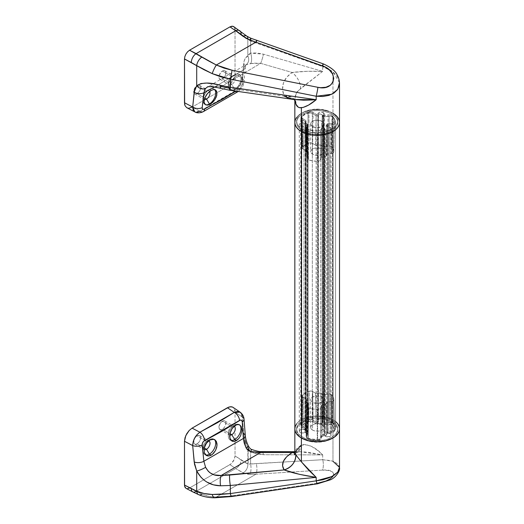 <?xml version="1.0" encoding="UTF-8"?>
<svg xmlns="http://www.w3.org/2000/svg" width="524" height="524" viewBox="0 0 524 524"><rect width="100%" height="100%" fill="white"/><g stroke="black" fill="none" stroke-linecap="round" stroke-linejoin="round"><path stroke-width="0.39" stroke-dasharray="2.62 1.97" d="M323.38 112.66A3.216 1.86 180 0 1 324.323 113.97A3.216 1.86 180 0 1 322.817 115.542L322.817 421.977A3.216 1.86 0 0 0 324.323 420.405A3.216 1.86 0 0 0 323.38 419.095L323.38 112.66L324.304 113.767L323.832 114.959L322.195 116.243L323.406 116.97L329.996 116.073L332.524 116.675A3.576 2.063 180 0 1 333.087 117.101L333.087 423.53A3.576 2.063 0 0 0 332.524 423.11L332.524 116.675A3.576 2.063 180 0 1 333.087 117.101L334.954 119.695L335.53 122.812L333.991 124.188L326.983 125.583L327.179 126.585L330.192 127.332A3.216 1.86 180 0 1 331.135 128.649A3.216 1.86 180 0 1 329.144 130.358A3.216 1.86 180 0 1 325.64 129.959A3.216 1.86 180 0 1 324.703 128.714L324.703 435.149A3.216 1.86 0 0 0 325.64 436.394L325.64 129.959L325.64 436.394A3.216 1.86 0 0 0 329.144 436.793A3.216 1.86 0 0 0 331.135 435.077A3.216 1.86 0 0 0 330.192 433.767L330.192 127.332L331.07 128.282L331.07 129.009L330.192 129.959L328.541 130.469L325.64 129.959L324.31 128.197L324.31 434.632A1.343 0.773 0 0 0 322.07 434.979L322.07 128.544A1.343 0.773 180 0 1 324.31 128.197L322.417 128.197L320.478 131.858L317.819 133.044L312.409 132.71L307.916 131.629L306.409 130.633L306.16 129.644L307.699 126.114L307.306 125.57L307.306 431.999A1.343 0.773 0 0 0 305.223 432.136L305.223 125.701A1.343 0.773 180 0 1 307.306 125.57L305.918 125.387L303.841 126.402L302.021 126.553L300.357 126.101L299.394 125.197L299.446 124.136L300.494 123.264L302.197 122.865L304.929 123.14L305.918 122.603L305.577 121.837L300.887 118.791L300.953 117.468L302.551 115.987L305.996 114.003L309.691 112.948L311.885 113.335L316.129 115.745L317.446 115.942L318.382 115.372L317.891 113.885L318.769 112.693L320.78 112.123L323.38 112.66L323.38 419.095L324.304 420.615L322.195 422.678L323.406 423.405L329.996 422.508L332.524 423.11A3.576 2.063 180 0 1 333.087 423.53L334.954 426.123L335.393 429.575L333.48 430.787L327.742 431.704L326.786 432.261L327.179 433.014L329.727 433.545L330.886 434.37L331.07 435.444L330.192 436.394L326.688 436.793L325.26 436.125L324.31 434.632L323.36 434.403L322.201 434.789L320.197 438.588L318.382 439.394L312.409 439.145L307.437 437.868L306.147 436.413L307.523 432.162L305.918 431.815L303.841 432.837L302.021 432.981L300.357 432.529L299.394 431.625L299.446 430.564L300.494 429.693L302.197 429.3L304.929 429.575L305.918 429.032L305.577 428.272L301.097 425.534L300.73 424.558L301.202 423.595L304.156 421.361L308.551 419.514L311.885 419.77L316.974 422.403L318.382 421.807L317.891 420.32L318.769 419.128L321.35 418.552L323.38 419.095A3.216 1.86 0 0 0 319.876 418.689A3.216 1.86 0 0 0 317.891 420.405A3.216 1.86 0 0 0 318.264 421.27L318.264 114.841A3.216 1.86 180 0 1 317.891 113.97A3.216 1.86 180 0 1 319.876 112.254A3.216 1.86 180 0 1 323.38 112.66M339.513 428.874A22.342 12.897 0 0 0 332.969 419.757L332.969 113.322L329.583 111.717L321.533 109.791L312.815 109.791L304.765 111.717L301.379 113.322L298.601 115.28L296.538 117.507L298.601 115.28L301.379 113.322L304.765 111.717L312.815 109.791L321.533 109.791L329.583 111.717L332.969 113.322L332.969 419.757L325.725 416.96L317.177 415.977L312.815 416.226L308.623 416.96L301.379 419.757L298.601 421.709L296.538 423.942L298.601 421.709L301.379 419.757L308.623 416.96L312.815 416.226L317.177 415.977L325.725 416.96L332.969 419.757A22.342 12.897 0 0 0 308.623 416.96A22.342 12.897 0 0 0 294.835 428.874A22.342 12.897 180 0 1 308.623 416.96A22.342 12.897 180 0 1 332.969 419.757A22.342 12.897 180 0 1 335.583 421.571M339.513 122.446A22.342 12.897 -0 0 0 332.969 113.322A22.342 12.897 -0 0 0 308.623 110.531A22.342 12.897 -0 0 0 294.835 122.446A22.342 12.897 180 0 1 308.623 110.531A22.342 12.897 180 0 1 332.969 113.322L335.746 115.28L337.816 117.507L335.746 115.28L332.969 113.322L332.969 71.821L336.932 75.98L339.133 80.585M337.816 423.942L335.746 421.709L332.969 419.757L332.969 461.258L332.969 419.757L335.746 421.709L337.816 423.942M307.654 432.752A1.343 0.773 0 0 0 307.699 432.549A1.343 0.773 0 0 0 307.306 431.999L307.306 125.57A1.343 0.773 180 0 1 307.699 126.114A1.343 0.773 180 0 1 307.654 126.317L307.654 432.752L307.654 126.317L306.265 129.31L306.265 435.745L307.654 432.752M306.265 435.745A3.576 2.063 0 0 0 306.14 436.282A3.576 2.063 0 0 0 307.916 438.064L307.916 131.629A3.576 2.063 180 0 1 306.14 129.847A3.576 2.063 180 0 1 306.265 129.31L306.265 435.745M307.916 438.064A18.405 10.631 0 0 0 317.236 439.505L317.236 133.07A18.405 10.631 180 0 1 307.916 131.629L307.916 438.064M317.236 439.505A3.576 2.063 0 0 0 320.675 437.972L320.675 131.544A3.576 2.063 180 0 1 317.236 133.07L317.236 439.505M322.07 434.979L320.675 437.972L320.675 131.544L322.07 128.544L322.07 434.979M324.703 435.149A1.343 0.773 0 0 0 324.31 434.632L324.31 128.197A1.343 0.773 180 0 1 324.703 128.714L324.703 435.149M330.192 127.332L330.192 433.767A3.216 1.86 0 0 0 328.037 433.224L328.037 126.788A3.216 1.86 180 0 1 330.192 127.332M327.742 125.269L327.742 431.704A1.343 0.773 0 0 0 326.747 432.451A1.343 0.773 0 0 0 328.037 433.224L328.037 126.788A1.343 0.773 180 0 1 326.747 126.015A1.343 0.773 180 0 1 327.742 125.269L332.93 124.463L332.93 430.898L327.742 431.704L327.742 125.269M332.93 430.898A3.576 2.063 0 0 0 335.583 428.914L335.583 122.478A3.576 2.063 180 0 1 332.93 124.463L332.93 430.898M335.583 428.914A18.405 10.631 0 0 0 335.583 428.874A18.405 10.631 0 0 0 333.087 423.53L333.087 117.101A18.405 10.631 180 0 1 335.583 122.446A18.405 10.631 180 0 1 335.583 122.478L335.583 428.914M332.524 116.675L332.524 423.11A3.576 2.063 0 0 0 329.072 422.58L329.072 116.145A3.576 2.063 180 0 1 332.524 116.675M323.878 423.379L329.072 422.58L329.072 116.145L323.878 116.944L323.878 423.379L323.878 116.944A1.343 0.773 180 0 1 322.195 116.197A1.343 0.773 180 0 1 322.817 115.542L322.817 421.977A1.343 0.773 0 0 0 322.195 422.632A1.343 0.773 0 0 0 323.878 423.379M316.129 115.745L316.129 422.18A1.343 0.773 0 0 0 317.59 422.351A1.343 0.773 0 0 0 318.415 421.637A1.343 0.773 0 0 0 318.264 421.27L318.264 114.841A1.343 0.773 180 0 1 318.415 115.201A1.343 0.773 180 0 1 317.59 115.915A1.343 0.773 180 0 1 316.129 115.745L312.33 113.551L312.33 419.986L316.129 422.18L316.129 115.745M312.33 419.986A3.576 2.063 0 0 0 308.027 419.659L308.027 113.223A3.576 2.063 180 0 1 312.33 113.551L312.33 419.986M308.027 419.659A18.405 10.631 0 0 0 301.202 423.595L301.202 117.16A18.405 10.631 180 0 1 308.027 113.223L308.027 419.659M301.202 423.595A3.576 2.063 0 0 0 300.73 424.617A3.576 2.063 0 0 0 301.778 426.078L301.778 119.649A3.576 2.063 180 0 1 300.73 118.188A3.576 2.063 180 0 1 301.202 117.16L301.202 423.595M305.577 428.272L301.778 426.078L301.778 119.649L305.577 121.837L305.577 428.272L305.577 121.837A1.343 0.773 180 0 1 305.97 122.387A1.343 0.773 180 0 1 304.005 123.068L304.005 429.503A1.343 0.773 0 0 0 305.97 428.822A1.343 0.773 0 0 0 305.577 428.272M304.005 429.503A3.216 1.86 0 0 0 299.283 431.147A3.216 1.86 0 0 0 301.608 432.929A3.216 1.86 0 0 0 305.223 432.136L305.223 125.701A3.216 1.86 180 0 1 301.608 126.5A3.216 1.86 180 0 1 299.283 124.712A3.216 1.86 180 0 1 304.005 123.068L304.005 429.503M321.788 424.754A6.524 3.766 0 0 0 314.682 423.936A6.524 3.766 0 0 0 310.653 427.42A6.524 3.766 0 0 0 312.559 430.08L312.559 402.353A6.524 3.766 180 0 1 310.653 399.694A6.524 3.766 180 0 1 314.682 396.216A6.524 3.766 180 0 1 321.788 397.028L321.788 424.754L321.788 397.028L323.57 398.961L323.57 400.428L322.601 401.784L318.448 403.388L313.548 402.825L311.151 401.135L310.653 399.694L311.754 397.598L314.682 396.216L318.448 396L321.788 397.028A6.524 3.766 180 0 1 323.701 399.694A6.524 3.766 180 0 1 319.673 403.172A6.524 3.766 180 0 1 312.559 402.353L312.559 430.08A6.524 3.766 0 0 0 319.673 430.898A6.524 3.766 0 0 0 323.701 427.42A6.524 3.766 0 0 0 321.788 424.754L318.448 423.726L314.682 423.936L311.754 425.324L310.778 426.68L310.778 428.154L312.559 430.08L314.682 430.898L318.448 431.114L320.799 430.551L323.203 428.861L323.701 427.42L323.203 425.979L321.788 424.754M322.568 424.643A1.343 0.773 0 0 0 323.865 424.84L324.035 394.565A1.998 1.153 180 0 1 322.109 394.264L322.568 424.643L323.518 424.866L327.991 424.204L328.162 393.924A2.921 1.683 180 0 1 330.985 394.362L331.45 424.735A3.576 2.063 0 0 0 327.991 424.204L331.45 424.735A3.576 2.063 180 0 1 331.967 425.121L334.391 429.149L334.057 431.534L332.399 432.411L327.277 433.289L326.02 435.444L322.286 436.171L320.498 439.413L317.603 440.343L310.346 439.538L306.94 438.182L306.448 436.911L307.693 433.911L305.092 432.208L305.872 429.975L302.191 427.741L301.555 426.831L301.955 425.547L304.916 423.261L309.959 421.329L312.677 421.689L316.555 423.811L320.413 423.359L322.568 424.643L322.109 394.264A1.998 1.153 180 0 1 321.631 393.825L322.253 424.348A1.343 0.773 0 0 0 322.568 424.643M331.705 421.944A20.554 11.869 0 0 0 309.311 419.377A20.554 11.869 0 0 0 296.623 430.335A20.554 11.869 0 0 0 302.643 438.726L302.643 437.265A20.554 11.869 180 0 1 296.623 428.874A20.554 11.869 180 0 1 309.311 417.916A20.554 11.869 180 0 1 331.705 420.484L331.705 421.944L325.037 419.377L317.177 418.473L313.162 418.696L305.754 420.471L302.643 421.944L298.189 425.796L297.016 428.023L296.623 430.335L297.016 432.654L298.189 434.874L300.088 436.931L302.643 438.726L309.311 441.3L317.177 442.204L325.037 441.3L328.594 440.199L334.266 436.931L336.166 434.874L337.332 432.654L337.725 430.335L337.332 428.023L336.166 425.796L331.705 421.944L331.705 420.484L336.166 424.335L337.332 426.562L337.725 428.874L337.332 431.193L336.166 433.42L334.266 435.47L328.594 438.745L325.037 439.839L317.177 440.743L313.162 440.514L305.754 438.745L300.088 435.47L298.189 433.42L297.016 431.193L296.623 428.874L297.016 426.562L298.189 424.335L300.088 422.285L302.643 420.484L309.311 417.916L317.177 417.012L321.186 417.242L328.594 419.01L331.705 420.484A20.554 11.869 180 0 1 337.725 428.874A20.554 11.869 180 0 1 325.037 439.839A20.554 11.869 180 0 1 302.643 437.265L302.643 438.726A20.554 11.869 0 0 0 325.037 441.3A20.554 11.869 0 0 0 337.725 430.335A20.554 11.869 0 0 0 331.705 421.944M222.399 421.217A4.913 2.836 120 0 0 219.189 425.547A4.913 2.836 120 0 0 219.942 429.484A4.913 2.836 120 0 0 222.399 429.241L229.938 433.597L222.399 429.241L220.466 429.68L219.189 428.619L218.986 426.412L220.466 423.006L223.073 420.903L224.855 420.975L225.805 422.482L225.608 424.912L224.331 427.453L222.399 429.241A4.913 2.836 120 0 0 225.608 424.912A4.913 2.836 120 0 0 224.855 420.975A4.913 2.836 120 0 0 222.399 421.217L231.811 426.654L222.399 421.217M229.709 435.071A4.913 2.836 -60 0 1 229.355 434.92A4.913 2.836 -60 0 1 228.602 430.983A4.913 2.836 -60 0 1 231.811 426.654L231.811 426.654A4.913 2.836 120 0 0 228.34 432.673A4.913 2.836 120 0 0 229.709 435.071M234.654 425.01L231.811 426.654L234.654 425.01A8.934 5.161 120 0 0 228.818 432.883A8.934 5.161 120 0 0 230.187 440.042A8.934 5.161 120 0 0 231.071 440.383A8.934 5.161 -60 0 1 228.34 435.955A8.934 5.161 -60 0 1 234.654 425.01L235.283 425.377L234.654 425.01A8.934 5.161 -60 0 1 239.409 424.754A8.934 5.161 120 0 0 239.121 424.571A8.934 5.161 120 0 0 234.654 425.01L231.811 426.654A4.913 2.836 -60 0 1 234.058 426.307A4.913 2.836 120 0 0 231.811 426.654M197.122 435.811A4.913 2.836 120 0 0 193.913 440.14A4.913 2.836 120 0 0 194.666 444.077A4.913 2.836 120 0 0 197.122 443.835L204.268 447.961L197.122 443.835L195.19 444.273L193.913 443.212L193.913 440.14L195.19 437.599L197.122 435.811L199.054 435.372L200.011 435.922L200.528 437.068L200.332 439.505L199.054 442.046L197.122 443.835A4.913 2.836 120 0 0 200.332 439.505A4.913 2.836 120 0 0 199.578 435.562A4.913 2.836 120 0 0 197.122 435.811L206.535 441.247L197.122 435.811M204.026 449.481A4.913 2.836 -60 0 1 203.338 445.524A4.913 2.836 -60 0 1 206.535 441.247L206.535 441.247A4.913 2.836 120 0 0 203.063 447.26A4.913 2.836 120 0 0 204.026 449.481M209.384 439.603L206.535 441.247L209.384 439.603A8.934 5.161 120 0 0 203.541 447.476A8.934 5.161 120 0 0 204.91 454.636A8.934 5.161 120 0 0 205.657 454.943A8.934 5.161 -60 0 1 203.063 450.548A8.934 5.161 -60 0 1 209.384 439.603L210.013 439.964L209.384 439.603A8.934 5.161 -60 0 1 214.27 439.453A8.934 5.161 120 0 0 213.851 439.158A8.934 5.161 120 0 0 209.384 439.603L206.535 441.247A4.913 2.836 -60 0 1 208.663 440.854A4.913 2.836 120 0 0 206.535 441.247M187.612 488.643L185.968 488.329L187.612 488.643L189.544 487.968L196.1 491.394L235.682 468.541A7.146 4.454 124.3 0 0 241.138 460.039L235.034 455.873L235.034 441.26L235.034 455.873L234.647 458.33L233.547 460.858L231.903 463.072L229.964 464.637L234.667 467.847L229.964 464.637L189.544 487.968L230.953 463.956L234.182 459.607L235.034 455.873L248.127 464.146L248.127 448.151L248.127 464.146L250.596 464.022L250.596 458.52L250.596 464.022L322.692 459.705L322.692 454.924L321.402 453.692L317.439 450.286L311.95 446.664L306.245 444.614L303.383 444.575L300.704 445.524L297.37 448L295.379 450.502L294.855 452.854M339.513 467.88L338.268 464.578L335.157 462.188L330.723 460.596L322.692 459.705L322.692 454.924L263.454 454.714L256.95 454.02L250.596 452.042L250.596 458.513L250.596 452.042L249.09 450.26M235.034 412.1L234.457 409.08L232.807 407.194L234.457 409.08L235.034 412.1L235.034 441.254L235.034 412.1L242.357 417.097L235.034 412.1M261.738 451.57A7.146 2.116 -89.8 0 1 263.454 454.714L250.596 452.042L251.612 449.454L250.596 452.042L247.826 447.195A7.146 0.354 152.2 0 0 248.69 446.527A7.146 0.354 -27.8 0 1 247.826 447.195L247.826 464.074L247.826 447.195L246.241 443.808M244.99 440.35L243.653 433.584L242.357 417.097L240.149 412.191M239.448 465.089A7.146 4.454 -55.7 0 1 235.682 468.541L244.479 473.519L247.97 474.253L255.895 474.227L216.327 497.066L208.821 496.294L201.943 494.184L196.1 491.394L235.682 468.541L243.005 472.897A7.146 4.939 117.6 0 0 247.826 464.074L322.692 459.705L332.969 461.258M228.006 496.411L317.904 483.141C335.511 480.934 339.683 468.639 322.326 470.12L255.895 474.227L216.327 497.066L232.034 495.881L317.904 483.141A7.146 1.107 81.6 0 1 317.544 483.796M332.943 476.427L333.755 474.037L332.543 472.019L329.472 470.631L322.326 470.12A7.146 2.391 86.5 0 0 322.692 459.705A7.146 2.391 -93.5 0 1 322.326 470.12L255.895 474.227A7.146 2.391 86.5 0 0 256.262 463.806A7.146 2.391 -93.5 0 1 255.895 474.227L249.922 474.351A7.146 2.188 89.3 0 0 250.596 464.022A7.146 2.188 -90.7 0 1 249.922 474.351L243.005 472.897A7.146 4.939 -62.4 0 0 247.826 464.074L241.138 460.039A7.146 4.454 -55.7 0 1 239.455 465.076M239.894 412.028L241.669 414.006M189.544 487.968L201.943 494.184C206.312 496.038 211.107 496.994 216.327 497.066A7.146 3.216 90.2 0 1 214.866 497.8M192.786 491.892A7.146 3.917 117.6 0 0 196.1 491.394M198.688 494.689A7.146 4.264 113 0 0 201.943 494.184M231.68 496.536A7.146 1.107 81.6 0 0 232.034 495.881M244.027 419.207A7.146 3.635 -4.5 0 0 242.357 417.097L243.653 433.584A7.146 3.642 -4.5 0 1 245.33 435.699M247.826 447.195C245.435 442.603 244.046 438.064 243.653 433.584M299.748 451.701L294.835 452.009L299.748 451.701L307.483 452.166L322.692 454.924L263.454 454.714A7.146 2.116 90.2 0 0 261.712 451.57M294.822 452.933A14.299 8.679 -121.8 0 0 297.717 452.088A14.299 8.679 -121.8 0 0 300.704 445.524L297.704 452.101L294.822 452.933M294.835 451.681L300.069 451.701L322.692 454.924C314.858 446.586 307.529 443.455 300.704 445.524M323.622 435.87A1.343 0.773 0 0 0 322.07 436.426L321.441 405.687A1.998 1.153 180 0 1 323.74 404.856L323.622 435.87A2.679 1.546 0 0 0 326.806 434.331A2.679 1.546 0 0 0 326.76 434.055L326.111 403.487A2.024 1.172 180 0 1 326.151 403.69A2.024 1.172 180 0 1 323.74 404.856L323.622 435.87M327.729 433.165A1.343 0.773 0 0 0 326.734 433.918A1.343 0.773 0 0 0 326.76 434.055L326.111 403.487A1.998 1.153 180 0 1 326.079 403.284A1.998 1.153 180 0 1 327.559 402.157L327.729 433.165L331.856 432.523L331.685 401.515L327.559 402.157L327.729 433.165M331.685 401.515L331.856 432.523A3.576 2.063 0 0 0 334.502 430.584L333.847 399.93A2.921 1.683 180 0 1 331.685 401.515L333.225 400.932L333.847 399.93L334.502 430.584A17.338 10.008 0 0 0 334.509 430.211A17.338 10.008 0 0 0 331.967 425.121L331.41 394.677A16.683 9.629 180 0 1 333.853 399.576A16.683 9.629 180 0 1 333.847 399.93L333.284 397.199L331.41 394.677L331.967 425.121A3.576 2.063 0 0 0 331.45 424.735L330.985 394.362A2.921 1.683 180 0 1 331.41 394.677A2.921 1.683 0 0 0 330.985 394.362L328.162 393.924L327.991 424.204L323.865 424.84L324.035 394.565L328.162 393.924L323.518 394.605L321.631 393.825L322.253 424.348A2.679 1.546 0 0 0 317.963 423.687L318.396 393.328A2.024 1.172 180 0 1 321.631 393.825L320.243 393.085L318.396 393.328A1.998 1.153 180 0 1 315.677 393.269L316.142 423.647A1.343 0.773 0 0 0 317.963 423.687L318.396 393.328L315.677 393.269L316.142 423.647L313.116 421.899L312.651 391.526L315.677 393.269L312.651 391.526L313.116 421.899A3.576 2.063 0 0 0 308.878 421.551L309.193 391.238A2.921 1.683 180 0 1 312.651 391.526L311.007 391.048L309.193 391.238L308.878 421.551A17.338 10.008 0 0 0 301.955 425.547L302.531 395.083A16.683 9.629 180 0 1 309.193 391.238L305.381 392.882L302.531 395.083L301.955 425.547A3.576 2.063 0 0 0 301.516 426.51A3.576 2.063 0 0 0 302.564 427.99L303.029 397.081A2.921 1.683 180 0 1 302.171 395.869A2.921 1.683 180 0 1 302.531 395.083L302.204 396.131L303.029 397.081L302.564 427.99L305.59 429.739L306.049 398.829L303.029 397.081L306.049 398.829A1.998 1.153 180 0 1 306.638 399.655A1.998 1.153 180 0 1 306.147 400.395L305.656 430.794A1.343 0.773 0 0 0 305.983 430.296A1.343 0.773 0 0 0 305.59 429.739L306.049 398.829L306.632 399.602L306.147 400.395L305.656 430.794A2.679 1.546 0 0 0 305.001 431.789A2.679 1.546 0 0 0 306.802 433.269L307.018 402.268A2.024 1.172 180 0 1 305.656 401.148A2.024 1.172 180 0 1 306.147 400.395L305.721 401.463L307.018 402.268A1.998 1.153 180 0 1 308.361 403.369A1.998 1.153 180 0 1 308.289 403.65L307.66 434.2A1.343 0.773 0 0 0 307.706 434.01A1.343 0.773 0 0 0 306.802 433.269L307.018 402.268L308.354 403.441L307.66 434.2L306.553 436.584L307.182 406.034L308.289 403.65L307.182 406.034L306.553 436.584A3.576 2.063 0 0 0 306.429 437.095A3.576 2.063 0 0 0 308.138 438.876L308.485 407.914A2.921 1.683 180 0 1 307.084 406.454A2.921 1.683 180 0 1 307.182 406.034L307.293 407.102L308.485 407.914L308.138 438.876A17.338 10.008 0 0 0 317.603 440.343L317.583 409.323A16.683 9.629 180 0 1 308.485 407.914L312.861 408.995L317.583 409.323L317.603 440.343A3.576 2.063 0 0 0 320.963 438.811L320.334 408.072A2.921 1.683 180 0 1 317.583 409.323L319.319 408.962L320.334 408.072L320.963 438.811L322.07 436.426L321.441 405.687L320.334 408.072L322.011 405.137L325.555 404.535L326.891 402.34L331.685 401.515M312.559 126.566A6.524 3.766 180 0 1 310.653 123.9A6.524 3.766 180 0 1 314.682 120.422A6.524 3.766 180 0 1 321.788 121.24L321.788 148.967A6.524 3.766 -0 0 0 314.682 148.148A6.524 3.766 -0 0 0 310.653 151.626A6.524 3.766 -0 0 0 312.559 154.292L312.559 126.566L312.559 154.292L315.9 155.32L319.673 155.111L322.601 153.722L323.701 151.626L323.203 150.185L320.799 148.495L318.448 147.932L314.682 148.148L312.559 148.967L310.778 150.892L310.778 152.36L312.559 154.292A6.524 3.766 -0 0 0 319.673 155.111A6.524 3.766 -0 0 0 323.701 151.626A6.524 3.766 -0 0 0 321.788 148.967L321.788 121.24A6.524 3.766 180 0 1 323.701 123.9A6.524 3.766 180 0 1 319.673 127.384A6.524 3.766 180 0 1 312.559 126.566L310.778 124.64L310.778 123.166L311.754 121.81L313.548 120.769L315.9 120.212L319.673 120.422L322.601 121.81L323.57 123.166L323.203 125.347L320.799 127.037L315.9 127.594L312.559 126.566M307.313 124.103A1.343 0.773 180 0 1 307.706 124.64A1.343 0.773 180 0 1 307.66 124.85L308.289 155.589A1.998 1.153 -0 0 0 308.361 155.274A1.998 1.153 -0 0 0 307.771 154.475L307.313 124.103L307.706 124.647L306.553 127.234L307.182 157.973A2.921 1.683 -0 0 0 307.084 158.431A2.921 1.683 -0 0 0 307.942 159.597L307.477 129.225A3.576 2.063 180 0 1 306.429 127.79A3.576 2.063 180 0 1 306.553 127.234L306.553 128.301L307.477 129.225A3.576 2.063 -0 0 0 308.138 129.526L315.121 130.921L319.247 130.731L320.773 129.775L322.286 126.815L326.02 126.094L327.277 123.939L332.897 122.904L334.057 122.177L334.502 121.227L334.391 119.8L333.107 117.042L330.762 115.077L328.561 114.789L323.367 115.509L320.413 114.009L316.555 114.455L311.656 112.038L309.402 112.064L306.789 112.968L301.955 116.197L301.516 117.147L301.896 118.11L305.872 120.625L305.092 122.852L307.313 124.103L307.771 154.475A1.998 1.153 -0 0 0 307.018 154.2L306.802 123.913A1.343 0.773 180 0 1 307.313 124.103M302.643 129.376A20.554 11.869 180 0 1 296.623 120.985A20.554 11.869 180 0 1 309.311 110.02A20.554 11.869 180 0 1 331.705 112.595L331.705 114.055A20.554 11.869 -0 0 0 309.311 111.481A20.554 11.869 -0 0 0 296.623 122.446A20.554 11.869 -0 0 0 302.643 130.836L302.643 129.376L298.189 125.524L297.016 123.297L296.623 120.985L297.016 118.673L298.189 116.446L300.088 114.389L305.754 111.121L309.311 110.02L317.177 109.116L325.037 110.02L328.594 111.121L334.266 114.389L336.166 116.446L337.332 118.673L337.725 120.985L337.332 123.297L336.166 125.524L331.705 129.376L328.594 130.849L321.186 132.624L317.177 132.847L309.311 131.95L302.643 129.376L302.643 130.836L298.189 126.985L297.016 124.758L296.623 122.446L297.016 120.127L298.189 117.9L300.088 115.85L305.754 112.575L313.162 110.806L317.177 110.577L321.186 110.806L328.594 112.575L334.266 115.85L336.166 117.9L337.332 120.127L337.725 122.446L337.332 124.758L336.166 126.985L331.705 130.836L325.037 133.404L317.177 134.308L313.162 134.078L305.754 132.31L302.643 130.836A20.554 11.869 -0 0 0 325.037 133.404A20.554 11.869 -0 0 0 337.725 122.446A20.554 11.869 -0 0 0 331.705 114.055L331.705 112.595A20.554 11.869 180 0 1 337.725 120.985A20.554 11.869 180 0 1 325.037 131.95A20.554 11.869 180 0 1 302.643 129.376M234.654 74.801A8.934 5.161 120 0 0 228.818 82.674A8.934 5.161 120 0 0 230.187 89.833A8.934 5.161 120 0 0 234.654 89.394L235.283 89.755L232.892 90.685L235.283 89.755L234.654 89.394A8.934 5.161 -60 0 1 228.34 85.746A8.934 5.161 -60 0 1 234.654 74.801L231.811 76.445A4.913 2.836 120 0 0 228.34 82.465A4.913 2.836 120 0 0 231.811 84.469L234.654 89.394L231.811 84.469A4.913 2.836 -60 0 1 229.355 84.711A4.913 2.836 -60 0 1 228.602 80.775A4.913 2.836 -60 0 1 231.811 76.445L222.399 71.009A4.913 2.836 120 0 0 219.189 75.338A4.913 2.836 120 0 0 219.942 79.275A4.913 2.836 120 0 0 222.399 79.032L231.811 84.469L222.399 79.032L224.331 77.244L225.608 74.703L225.805 72.266L224.855 70.766L223.728 70.544L221.718 71.474L219.189 75.338L218.986 77.768L219.51 78.914L221.069 79.497L222.399 79.032A4.913 2.836 120 0 0 225.608 74.703A4.913 2.836 120 0 0 224.855 70.766A4.913 2.836 120 0 0 222.399 71.009L231.811 76.445A4.913 2.836 -60 0 1 234.267 76.196A4.913 2.836 -60 0 1 235.021 80.139A4.913 2.836 -60 0 1 231.811 84.469A4.913 2.836 120 0 0 235.289 78.449A4.913 2.836 120 0 0 231.811 76.445L234.654 74.801A8.934 5.161 -60 0 1 240.975 78.449A8.934 5.161 -60 0 1 234.654 89.394A8.934 5.161 120 0 0 240.49 81.521A8.934 5.161 120 0 0 239.121 74.356A8.934 5.161 120 0 0 234.654 74.801L236.422 75.823L234.654 74.801L231.811 76.445M233.999 77.781L236.422 75.823L238.741 74.925L239.75 74.919L241.263 75.79L241.937 77.716L241.237 81.921L239.737 85.006L237.654 87.757L235.283 89.755L237.654 87.757L239.737 85.006L241.237 81.921L241.937 77.716L241.263 75.79L240.601 75.214L238.741 74.925L235.197 76.687L231.863 80.506L233.999 77.781M230.344 83.578L231.863 80.506L230.344 83.578L229.676 86.532L230.344 83.578M229.695 87.816L229.676 86.532L229.695 87.816M231.117 90.377L229.951 88.916L231.261 90.449L230.187 89.833M209.384 89.394A8.934 5.161 120 0 0 207.452 90.855A8.934 5.161 120 0 0 204.91 104.427A8.934 5.161 120 0 0 205.231 104.59A8.934 5.161 -60 0 1 203.063 100.339A8.934 5.161 -60 0 1 207.452 90.855A8.934 5.161 -60 0 1 209.384 89.394L206.535 91.032A4.913 2.836 120 0 0 205.369 91.949A4.913 2.836 120 0 0 203.063 97.051A4.913 2.836 120 0 0 204.294 99.409A4.913 2.836 -60 0 1 204.078 99.305A4.913 2.836 -60 0 1 205.362 91.949A4.913 2.836 -60 0 1 206.535 91.032L197.122 85.602A4.913 2.836 120 0 0 193.913 89.932A4.913 2.836 120 0 0 194.666 93.868A4.913 2.836 120 0 0 197.122 93.626L204.746 98.027L197.122 93.626L199.054 91.831L200.332 89.296L200.528 86.86L199.578 85.353L198.452 85.137L196.448 86.067L193.913 89.932L193.716 92.362L194.234 93.508L195.19 94.065L197.122 93.626A4.913 2.836 120 0 0 200.332 89.296A4.913 2.836 120 0 0 199.578 85.353A4.913 2.836 120 0 0 197.122 85.602L206.535 91.032A4.913 2.836 -60 0 1 208.997 90.79A4.913 2.836 -60 0 1 209.633 91.431A4.913 2.836 120 0 0 206.535 91.032L209.384 89.394A8.934 5.161 -60 0 1 211.768 88.556A8.934 5.161 120 0 0 209.384 89.394L209.777 89.624L209.384 89.394L206.535 91.032M211.146 90.416L209.783 89.624L211.146 90.416M339.428 82.091L339.513 83.427M197.057 112.247L194.686 111.822L199.906 111.206L234.274 91.379C239.049 88.307 241.741 84.03 242.357 78.561L241.669 82.176L239.887 85.877L237.293 89.106L234.274 91.379L227.423 86.709L230.337 84.364L232.807 81.037L234.457 77.244L235.034 73.563L242.357 78.561L243.653 63.843C244.046 59.887 245.435 57.247 247.826 55.924L250.596 53.075L263.454 54.182L322.692 71.402L307.483 71.297L292.13 72.476L260.71 63.339L221.207 86.532L229.65 88.294L284.146 96.187L282.534 89.512L283.392 83.054L286.667 77.238L292.13 72.476C297.396 76.858 300.259 82.157 300.704 88.366L296.381 92.859L294.835 98.885L294.92 100.333L295.379 95.172L297.37 91.379L322.692 71.402L322.692 66.62L250.596 41.095L247.826 39.045L247.826 55.924L248.841 54.365L250.596 53.075L250.596 41.095L322.692 66.62L322.692 71.402L263.454 54.182L256.95 52.963L250.596 53.075L250.596 41.095L235.034 29.783L247.826 39.045L247.826 55.924L244.99 58.898L244.119 61.157L242.357 78.561L235.034 73.563L235.034 29.783L234.647 27.772L233.547 26.514L234.647 27.772L235.034 29.783L235.034 73.563L234.457 77.244L232.807 81.037L230.337 84.364L227.423 86.709L192.079 107.119L227.423 86.709L234.274 91.379L217.598 101.584L199.906 111.206L192.079 107.119L199.906 111.206A7.146 3.871 -117.1 0 0 203.161 111.73M189.171 108.127L186.708 107.649L189.171 108.127L192.079 107.119M239.592 88.844L240.961 87.534L242.14 85.117L243.365 69.934L214.65 86.997L243.365 69.934L242.232 84.547L239.592 88.844L235.964 91.13L239.592 88.844A7.146 4.362 57 0 1 238.151 91.543A7.146 4.362 -123 0 0 239.592 88.844M339.486 82.7L332.969 71.821L322.692 66.62L328.227 68.788L332.969 71.821L332.969 113.322M206.757 87.397L212.01 85.969L221.207 86.532L260.71 63.339L253.131 63.142L245.992 64.747L207.216 87.122M229.61 90.213A7.146 0.341 -81.8 0 1 229.65 88.294L284.146 96.187C280.543 86.591 283.202 78.692 292.13 72.476C300.815 71.336 311.001 70.976 322.692 71.402L300.704 88.366A14.299 8.535 -122.6 0 0 292.13 72.476L260.71 63.339A7.146 0.727 106.2 0 0 263.454 54.182A7.146 0.727 -73.8 0 1 260.71 63.339L250.662 63.522A7.146 2.646 82.7 0 0 250.596 53.075A7.146 2.646 -97.3 0 1 250.662 63.522L245.992 64.747A7.146 6.072 62 0 0 247.826 55.924A7.146 6.072 -118 0 1 245.992 64.747L244.21 66.659L243.365 69.934A7.146 4.572 5 0 0 245.324 67.131A7.146 4.572 -175 0 1 243.365 69.934C243.614 67.308 244.492 65.579 245.992 64.747L245.324 67.131A7.146 4.572 5 0 0 243.653 63.843A7.146 4.572 -175 0 1 245.324 67.131L244.02 81.855A7.146 4.572 -175 0 1 242.232 84.547A7.146 4.572 5 0 0 244.027 81.849A7.146 4.572 5 0 0 242.357 78.561A7.146 4.572 -175 0 1 244.027 81.849C243.581 85.825 241.63 89.054 238.165 91.536A7.146 4.362 57 0 1 234.274 91.379A7.146 4.362 -123 0 0 238.151 91.543M322.692 66.62A7.146 0.406 109.6 0 0 323.321 63.882A7.146 0.406 -70.4 0 1 322.692 66.62M256.262 42.975A7.146 0.406 109.6 0 0 256.891 40.237A7.146 0.406 -70.4 0 1 256.262 42.975M250.596 41.095A7.146 0.642 107.1 0 0 250.937 38.265A7.146 0.642 -72.9 0 1 250.596 41.095M247.826 39.045A7.146 3.904 130.1 0 0 246.961 36.228M241.138 33.949A7.146 4.454 124.3 0 0 239.704 30.706M294.835 100.241L294.835 98.813L295.333 100.896L291.036 96.96L284.146 96.187L287.532 98.008L293.754 99.501M220.296 88.268A7.146 0.616 105.4 0 0 221.207 86.532A7.146 0.616 -74.6 0 1 220.296 88.268M203.862 92.722L205.598 88.392L207.34 87.056L221.207 86.532M284.146 96.187A14.299 9.556 -23.1 0 1 295.281 100.778M211.781 88.556A8.934 5.161 -60 0 1 214.63 89.597A8.934 5.161 120 0 0 213.851 88.949A8.934 5.161 120 0 0 211.781 88.556M326.76 124.705A1.343 0.773 180 0 1 326.734 124.548A1.343 0.773 180 0 1 327.729 123.815L327.559 154.089A1.998 1.153 -0 0 0 326.079 155.189A1.998 1.153 -0 0 0 326.111 155.418L326.76 124.705A2.679 1.546 180 0 1 326.806 125.013A2.679 1.546 180 0 1 323.622 126.52L323.74 156.787A2.024 1.172 -0 0 0 326.151 155.654A2.024 1.172 -0 0 0 326.111 155.418L326.76 124.705M322.07 127.077A1.343 0.773 180 0 1 323.622 126.52L323.74 156.787A1.998 1.153 -0 0 0 321.441 157.619L322.07 127.077L320.963 129.461L320.334 160.003L321.441 157.619L322.07 127.077M320.334 160.003L320.963 129.461A3.576 2.063 180 0 1 317.603 130.987L317.583 161.254A2.921 1.683 -0 0 0 320.334 160.003L319.319 160.894L317.583 161.254L317.603 130.987A17.338 10.008 180 0 1 308.138 129.526L308.485 159.846A16.683 9.629 -0 0 0 317.583 161.254L312.861 160.927L308.485 159.846L308.138 129.526A3.576 2.063 180 0 1 307.477 129.225L307.942 159.597A2.921 1.683 -0 0 0 308.485 159.846A2.921 1.683 180 0 1 307.942 159.597L307.084 158.412L306.553 127.234L307.66 124.85L308.289 155.589L307.182 157.973L308.361 155.287L307.018 154.2L306.802 123.913A2.679 1.546 180 0 1 305.001 122.472A2.679 1.546 180 0 1 305.656 121.444L306.147 152.333A2.024 1.172 -0 0 0 305.656 153.113A2.024 1.172 -0 0 0 307.018 154.2L305.721 153.401L306.147 152.333A1.998 1.153 -0 0 0 306.638 151.56A1.998 1.153 -0 0 0 306.049 150.761L305.59 120.389A1.343 0.773 180 0 1 305.983 120.926A1.343 0.773 180 0 1 305.656 121.444L306.147 152.333L306.632 151.534L306.049 150.761L305.59 120.389L302.564 118.64L303.029 149.019L306.049 150.761L303.029 149.019L302.564 118.64A3.576 2.063 180 0 1 301.516 117.206A3.576 2.063 180 0 1 301.955 116.197L302.531 147.021A2.921 1.683 -0 0 0 302.171 147.847A2.921 1.683 -0 0 0 303.029 149.019L302.204 148.069L302.531 147.021L301.955 116.197A17.338 10.008 180 0 1 308.878 112.195L309.193 143.17A16.683 9.629 -0 0 0 302.531 147.021L305.381 144.821L309.193 143.17L308.878 112.195A3.576 2.063 180 0 1 313.116 112.549L312.651 143.458A2.921 1.683 -0 0 0 309.193 143.17L311.007 142.987L312.651 143.458L313.116 112.549L316.142 114.297L315.677 145.207L312.651 143.458L315.677 145.207A1.998 1.153 -0 0 0 318.396 145.259L317.963 114.33A1.343 0.773 180 0 1 316.142 114.297L315.677 145.207L317.013 145.541L318.396 145.259L317.963 114.33A2.679 1.546 180 0 1 322.253 114.998L321.631 145.764A2.024 1.172 -0 0 0 318.396 145.259L320.243 145.017L321.631 145.764A1.998 1.153 -0 0 0 324.035 146.497L323.865 115.49A1.343 0.773 180 0 1 322.253 114.998L321.631 145.764L323.668 146.537L324.035 146.497L323.865 115.49L327.991 114.854L328.162 145.862L324.035 146.497L328.162 145.862L327.991 114.854A3.576 2.063 180 0 1 331.967 115.771L331.41 146.609A2.921 1.683 -0 0 0 328.162 145.862L330.002 145.921L331.41 146.609L331.967 115.771A17.338 10.008 180 0 1 334.509 121.11A17.338 10.008 180 0 1 334.502 121.227L333.847 151.862A16.683 9.629 -0 0 0 333.853 151.744A16.683 9.629 -0 0 0 331.41 146.609L333.284 149.137L333.847 151.862L334.502 121.227A3.576 2.063 180 0 1 331.856 123.173L331.685 153.453A2.921 1.683 -0 0 0 333.847 151.862L333.225 152.864L331.685 153.453L331.856 123.173L327.729 123.815L327.559 154.089L331.685 153.453L326.891 154.279L325.555 156.466L322.011 157.076L320.334 160.003M324.323 113.97L324.323 420.405M331.135 128.649L331.135 435.077M307.699 432.549L307.699 126.114M306.14 436.282L306.14 129.847M326.747 126.015L326.747 432.451M335.583 428.874L335.583 122.446M322.195 116.197L322.195 422.632M317.891 113.97L317.891 420.405M318.415 115.201L318.415 421.637M300.73 424.617L300.73 118.188M305.97 122.387L305.97 428.822M299.283 431.147L299.283 124.712M310.653 427.42L310.653 399.694M296.623 430.335L296.623 428.874M219.942 429.484L229.355 434.92M228.34 432.673L228.34 435.955M230.187 440.042L231.87 441.018M194.666 444.077L204.078 449.513M203.063 447.26L203.063 450.548M204.91 454.636L206.391 455.494M300.062 451.701L297.704 452.101L294.318 454.852M213.851 439.158L214.781 439.702M199.578 435.562L208.997 440.998M239.121 424.571L239.723 424.912M224.855 420.975L234.267 426.412M337.725 430.335L337.725 428.874M326.151 403.69L326.806 434.331M326.734 433.918L326.079 403.284M333.853 399.576L334.509 430.211M302.171 395.869L301.516 426.51M305.983 430.296L306.638 399.655M305.656 401.148L305.001 431.789M307.706 434.01L308.361 403.369M307.084 406.454L306.429 437.095M323.701 427.42L323.701 399.694M310.653 123.9L310.653 151.626M307.706 124.64L308.361 155.274M306.429 127.79L307.084 158.431M296.623 120.985L296.623 122.446M228.34 82.465L228.34 85.746M219.942 79.275L229.355 84.711M204.91 104.427L205.513 104.774M203.063 97.051L203.063 100.339M194.666 93.868L204.078 99.305M199.578 85.353L208.997 90.79M213.851 88.949L215.534 89.925M224.855 70.766L234.267 76.196M239.121 74.356L240.601 75.214M337.725 120.985L337.725 122.446M326.734 124.548L326.079 155.189M326.151 155.654L326.806 125.013M305.656 153.113L305.001 122.472M305.983 120.926L306.638 151.56M302.171 147.847L301.516 117.206M333.853 151.744L334.509 121.11M323.701 123.9L323.701 151.626"/><path stroke-width="0.79" d="M294.318 454.852L294.835 452.507L294.835 428.874A22.342 12.897 0 0 0 301.379 437.999A22.342 12.897 180 0 1 294.835 428.874L295.267 426.359L296.538 423.942L295.267 426.359L294.835 428.874L295.267 431.396L296.538 433.813L298.601 436.04L301.379 437.999A22.342 12.897 0 0 0 325.725 440.795A22.342 12.897 0 0 0 339.513 428.874L339.087 426.359L337.816 423.942L339.087 426.359L339.513 428.874A22.342 12.897 180 0 1 325.725 440.795A22.342 12.897 180 0 1 301.379 437.999L308.623 440.795L312.815 441.529L317.177 441.778L325.725 440.795L332.969 437.999L335.746 436.04L337.816 433.813L339.087 431.396L339.513 428.874L339.513 122.446A22.342 12.897 180 0 1 325.725 134.36A22.342 12.897 180 0 1 301.379 131.563L301.379 437.999L301.379 131.563L308.623 134.36L312.815 135.094L317.177 135.343L325.725 134.36L332.969 131.563L335.746 129.611L337.816 127.378L339.087 124.961L339.513 122.446L339.087 119.93L337.816 117.507L339.087 119.93L339.513 122.446A22.342 12.897 180 0 0 332.969 113.322M296.538 117.507L295.267 119.93L294.835 122.446L295.267 124.961L296.538 127.378L298.601 129.611L301.379 131.563A22.342 12.897 180 0 1 294.835 122.446A22.342 12.897 -0 0 0 301.379 131.563A22.342 12.897 -0 0 0 325.725 134.36A22.342 12.897 -0 0 0 339.513 122.446L339.087 124.961L337.816 127.378L335.746 129.611L329.583 133.168L321.533 135.094L312.815 135.094L308.623 134.36L301.379 131.563L301.379 107.741L301.379 131.563L298.601 129.611L296.538 127.378L295.267 124.961L294.835 122.446L295.267 119.93L296.538 117.507M231.811 434.678A4.913 2.836 -60 0 1 229.709 435.071A4.913 2.836 120 0 0 231.811 434.678L234.654 439.603A8.934 5.161 -60 0 1 231.071 440.383A8.934 5.161 120 0 0 234.654 439.603L236.422 440.625L233.999 441.463L231.863 441.012L230.35 439.348L229.676 436.721L229.951 433.538L231.117 430.269L232.997 427.401L236.475 424.781L238.741 424.545L239.73 424.918L241.23 426.575L241.944 430.78L240.608 435.732L238.748 438.601L235.197 441.201L232.879 441.404L231.863 441.012L229.898 438.13L229.951 433.538L231.981 428.756L235.283 425.377L237.647 424.499L239.73 424.918L241.23 426.575L241.944 430.78L240.608 435.732L238.748 438.601L236.422 440.625L234.654 439.603A8.934 5.161 120 0 0 240.411 431.999A8.934 5.161 120 0 0 239.409 424.754A8.934 5.161 -60 0 1 240.411 431.999A8.934 5.161 -60 0 1 234.654 439.603L231.811 434.678A4.913 2.836 120 0 0 235.073 430.165A4.913 2.836 120 0 0 234.058 426.307A4.913 2.836 -60 0 1 234.267 426.412A4.913 2.836 -60 0 1 235.021 430.348A4.913 2.836 -60 0 1 231.811 434.678L229.938 433.597L231.811 434.678M206.535 449.271A4.913 2.836 -60 0 1 204.078 449.513A4.913 2.836 -60 0 1 204.026 449.481A4.913 2.836 120 0 0 206.535 449.271L209.384 454.197A8.934 5.161 -60 0 1 205.657 454.943A8.934 5.161 120 0 0 209.384 454.197L211.146 455.218L208.624 455.998L206.391 455.487L205.487 454.767L204.275 452.539L204.275 447.928L205.506 444.686L207.53 441.889L210.013 439.964L213.733 439.289L214.781 439.695L216.347 441.385L217.021 445.557L215.541 450.437L212.403 454.36L209.875 455.769L207.452 455.906L206.391 455.487L204.275 452.539L204.275 447.928L206.436 443.199L210.013 439.964L212.561 439.204L214.781 439.695L216.347 441.385L217.041 444.011L216.759 447.188L215.541 450.437L213.582 453.253L211.146 455.218L209.384 454.197A8.934 5.161 120 0 0 215.089 446.723A8.934 5.161 120 0 0 214.27 439.453A8.934 5.161 -60 0 1 215.089 446.723A8.934 5.161 -60 0 1 209.384 454.197L206.535 449.271A4.913 2.836 120 0 0 209.829 444.653A4.913 2.836 120 0 0 208.663 440.854A4.913 2.836 -60 0 1 208.997 440.998A4.913 2.836 -60 0 1 209.751 444.941A4.913 2.836 -60 0 1 206.535 449.271L204.268 447.961L206.535 449.271M249.09 450.26L247.826 447.195M294.835 452.507L295.837 454.898L301.379 461.821L301.379 437.999L301.379 461.821L308.59 470.067L316.195 477.39L316.195 480.849L322.83 479.768L328.967 477.849L334.05 475.261L337.62 472.242L339.369 469.052L339.513 467.847L339.513 428.874A22.342 12.897 180 0 0 335.583 421.571M234.935 410.744L234.837 410.246M232.807 407.194L230.337 406.722L227.423 407.738L234.274 412.408L217.598 422.613L199.906 432.228L192.079 428.141L227.423 407.738L234.274 412.408L237.3 411.464L240.143 412.185L232.807 407.194L231.654 406.768L228.909 407.043L192.079 428.141L189.171 430.486L185.765 435.68L184.487 441.28L184.586 486.141L185.968 488.329L192.786 491.892A7.146 3.917 -62.4 0 1 191.299 488.617L184.487 485.054L184.487 441.28L192.688 445.564L194.496 464.185L196.703 471.043L196.703 491.178L184.487 485.054L184.874 487.071L185.968 488.329M187.612 488.643L189.544 487.968M203.666 479.82L200.974 477.259L196.703 471.043L196.703 491.178L204.072 493.51L212.2 494.466L221.082 494.394L230.318 493.588L230.318 485.473L316.195 477.39L316.195 480.849L230.318 493.588L230.318 485.473L220.578 485.8L213.406 484.831L206.698 481.975L203.672 479.833M203.862 461.271L243.365 438.464L242.232 421.872L241.695 420.418L240.523 420.019L222.635 430.892L203.607 441.306L202.48 443.042L202.185 444.968L203.862 461.271L243.365 438.464L244.21 443.009L245.992 447.627L247.878 450.103L250.662 451.531L258.162 452.526L292.13 452.533L286.667 456.771L283.392 461.284L282.534 465.771L284.146 469.93L221.207 475.484L260.71 452.422L221.207 475.484L214.205 474.901L210.006 472.799L208.244 471.22L205.598 467.303L203.862 461.271A7.146 3.694 174.8 0 1 194.181 461.958L196.703 471.043C202.074 480.659 210.032 485.578 220.578 485.8L230.318 485.473L316.195 477.39L299.42 474.325L284.146 469.93L229.65 475.052A7.146 0.852 84.6 0 0 230.318 485.473A7.146 0.852 -95.4 0 1 229.65 475.052L221.207 475.484A7.146 1.985 89.6 0 0 220.578 485.8A7.146 1.985 -90.4 0 1 221.207 475.484C214.172 476.224 208.971 473.493 205.598 467.303A7.146 1.297 155.5 0 1 196.703 471.043A7.146 1.297 -24.5 0 0 205.598 467.303L203.862 461.271L202.185 444.968A7.146 3.694 174.8 0 1 192.688 445.564L193.153 441.817L194.679 437.979L197.057 434.606L199.906 432.228L192.079 428.141L189.171 430.486L186.708 433.806L185.064 437.599L184.487 441.28L192.688 445.564L194.181 461.958A7.146 3.694 -5.2 0 0 203.862 461.271M246.241 443.808L244.99 440.35M214.866 497.8A7.146 3.216 -89.8 0 1 212.2 494.466A7.146 3.216 90.2 0 0 214.866 497.8A7.146 3.216 -89.8 0 0 216.327 497.066L228.006 496.411M232.034 495.881A7.146 1.107 -98.4 0 1 231.673 496.536L317.557 483.796A7.146 1.107 -98.4 0 1 316.195 480.849A7.146 1.107 81.6 0 0 317.544 483.796A7.146 1.107 -98.4 0 0 317.904 483.141L325.948 481.025L330.218 478.864L332.943 476.427M241.669 414.006L242.357 417.097A7.146 3.635 175.5 0 1 244.027 419.207A7.146 3.635 175.5 0 1 242.232 421.872A7.146 3.635 -4.5 0 0 244.027 419.207C243.863 416.41 242.566 414.071 240.143 412.185L234.274 412.408L199.906 432.228C195.373 435.451 192.963 439.891 192.688 445.564A7.146 3.694 -5.2 0 0 202.185 444.968C202.172 443.029 202.984 441.555 204.622 440.566A7.146 3.871 -117.1 0 0 199.906 432.228A7.146 3.871 62.9 0 1 204.622 440.566L239.592 420.399A7.146 4.362 -123 0 0 234.274 412.408A7.146 4.362 57 0 1 239.592 420.399C241.066 419.593 241.944 420.084 242.232 421.872L243.365 438.464A7.146 3.642 -4.5 0 0 245.33 435.699A7.146 3.642 175.5 0 1 243.365 438.464L245.992 447.627A7.146 0.354 -27.8 0 1 248.69 446.527A7.146 0.354 152.2 0 0 245.992 447.627C246.961 449.625 248.52 450.922 250.662 451.531L251.612 449.454L250.662 451.531L260.71 452.422A7.146 2.116 -89.8 0 1 261.738 451.57M294.835 100.241L294.835 428.874L295.267 431.396L296.538 433.813L298.601 436.04L301.379 437.999L308.623 440.795L317.177 441.778L325.725 440.795L332.969 437.999L335.746 436.04L337.816 433.813L339.087 431.396L339.513 428.874M196.1 491.394A7.146 3.917 -62.4 0 1 192.786 491.892L198.707 494.695A7.146 4.264 -67 0 1 196.703 491.178L191.299 488.617A7.146 3.917 117.6 0 0 192.786 491.892M201.943 494.184A7.146 4.264 -67 0 1 198.688 494.689C203.594 496.752 208.991 497.787 214.906 497.8L231.68 496.536A7.146 1.107 -98.4 0 1 230.318 493.588L212.2 494.466C206.528 494.289 201.36 493.195 196.703 491.178A7.146 4.264 113 0 0 198.688 494.689M332.969 461.258L339.486 467.336L337.731 472.111L331.83 476.545L316.195 480.849L230.318 493.588A7.146 1.107 81.6 0 0 231.68 496.536M243.653 433.584A7.146 3.642 175.5 0 1 245.33 435.699M244.027 419.2L245.324 435.686C245.664 439.23 246.791 442.846 248.697 446.527C249.771 448.289 250.741 449.264 251.612 449.454C256.505 451.112 259.871 451.812 261.712 451.57A7.146 2.116 90.2 0 0 260.71 452.422L292.13 452.533L294.835 452.009L292.13 452.533A14.299 8.679 -121.8 0 0 294.822 452.933L292.13 452.533C283.202 458.395 280.543 464.199 284.146 469.93C291.658 467.264 295.556 462.253 295.837 454.898L301.379 461.821L316.195 477.39C302.132 475.203 291.449 472.714 284.146 469.93A14.299 12.406 -36 0 0 295.837 454.898L294.835 452.546L300.704 445.524M232.997 90.672L231.117 90.377L232.997 90.672M205.231 104.59A8.934 5.161 120 0 0 209.384 103.988L210.013 104.348L207.524 105.154L205.506 104.767L204.275 103.267L204.026 100.883L204.773 97.975L206.391 94.968L208.631 92.309L211.146 90.416L213.569 89.571L215.541 89.925L217.021 92.525L216.353 96.763L214.788 99.802L211.31 103.523L208.735 104.898L205.506 104.767L204.019 102.16L204.773 97.975L207.452 93.573L211.146 90.416L213.569 89.571L215.541 89.925L216.753 91.418L216.818 95.25L214.788 99.802L212.567 102.462L210.013 104.348L209.384 103.988A8.934 5.161 -60 0 1 205.231 104.59M204.294 99.409A4.913 2.836 120 0 0 206.535 99.062L209.384 103.988L206.535 99.062A4.913 2.836 -60 0 1 204.294 99.409M204.746 98.027L206.535 99.062L204.746 98.027M303.108 107.453L299.689 107.662L298.156 107.093L295.837 104.06L295.333 100.903A14.299 9.556 -23.1 0 1 295.837 104.06C296.984 106.811 298.831 108.042 301.379 107.741C305.774 107.034 310.712 104.348 316.195 99.698L308.59 105.069L303.108 107.453M339.513 83.427L339.369 85.222L337.62 89.473L334.05 92.964L328.967 95.381L322.83 96.508L316.195 96.246L316.195 99.698L316.195 96.246L230.318 79.137L230.318 87.259L316.195 99.698L230.318 87.259L230.318 79.137L221.082 76.93L212.2 73.629L204.072 69.738L184.487 58.97L184.874 56.513L185.968 53.985L187.612 51.771L189.544 50.212L229.964 26.875L232.78 26.233L234.248 27.117M339.133 80.585L339.414 81.98M234.903 28.551L234.968 28.886M192.079 107.119L189.171 108.127M194.686 111.822L193.146 109.981L192.688 107.027L184.487 102.743L185.064 105.763L186.708 107.649L185.064 105.763L184.631 104.368L184.487 58.97L184.487 102.743L192.688 107.027L194.496 90.292L196.703 85.74L196.703 65.611L196.703 85.74L200.967 83.552L206.685 83.061L213.392 83.82L230.318 87.259A7.146 0.341 98.2 0 1 229.604 90.213A7.146 0.341 98.2 0 1 229.65 88.294L221.207 86.532M284.146 96.187L293.905 99.527L229.604 90.213A7.146 0.341 -81.8 0 0 230.318 87.259L220.578 85.392C210.019 82.17 202.061 82.281 196.703 85.74L194.181 92.191A7.146 4.513 5.7 0 0 203.862 92.722L214.643 86.997L203.862 92.722L202.185 107.656L202.48 108.972L203.607 109.352L222.635 99.128L235.964 91.13L204.622 109.018C202.984 109.719 202.172 109.267 202.185 107.656L204.439 90.298L205.598 88.392L207.229 87.115M196.1 53.631L235.682 30.778L229.964 26.875L189.544 50.212L208.821 61.053L216.327 65.015L255.895 42.175L324.946 66.948L329.472 70.085L332.543 74.028L333.755 78.253L332.943 82.196L330.218 85.333L325.948 87.253L320.688 87.685L317.904 87.318L232.034 70.216L224.03 68.1L216.327 65.015L255.895 42.175L246.156 38.396L235.682 30.778L196.1 53.631L189.544 50.212L187.612 51.771L185.968 53.985L184.874 56.513L184.487 58.97L191.299 62.526A7.146 3.917 -62.4 0 1 196.1 53.631A7.146 3.917 117.6 0 0 191.299 62.526L196.703 65.611A7.146 3.537 -58.2 0 1 201.943 56.998L196.1 53.631M186.708 107.649L194.81 111.887C197.103 113.367 200.502 112.961 203.161 111.73A7.146 3.871 -117.1 0 0 204.622 109.018A7.146 3.871 62.9 0 1 203.161 111.73A7.146 3.871 62.9 0 1 199.906 111.206L197.057 112.247M201.943 56.998A7.146 3.537 121.8 0 0 196.703 65.611L212.2 73.629A7.146 1.094 -64.6 0 1 216.327 65.015L201.943 56.998M216.327 65.015A7.146 1.094 115.4 0 0 212.2 73.629L230.318 79.137A7.146 0.609 -78.7 0 0 232.034 70.216L216.327 65.015M339.513 122.446L339.513 83.473C339.382 80.218 338.661 77.5 337.364 75.305C335.76 71.218 331.076 67.413 323.321 63.882L250.931 38.265L246.974 36.241L233.547 26.514L231.903 26.2L229.964 26.875L235.682 30.778A7.146 4.454 -55.7 0 1 239.71 30.713A7.146 4.454 124.3 0 0 235.682 30.778L243.005 36.287A7.146 3.904 -49.9 0 1 246.961 36.228A7.146 3.904 130.1 0 0 243.005 36.287L249.922 40.027A7.146 0.642 -72.9 0 1 250.937 38.265A7.146 0.642 107.1 0 0 249.922 40.027L255.895 42.175A7.146 0.406 -70.4 0 1 256.891 40.237A7.146 0.406 109.6 0 0 255.895 42.175L322.326 65.821A7.146 0.406 -70.4 0 1 323.321 63.882A7.146 0.406 109.6 0 0 322.326 65.821C339.683 71.251 335.511 91.549 317.904 87.318L232.034 70.216A7.146 0.609 101.3 0 1 230.318 79.137L316.195 96.246A7.146 0.609 -78.7 0 0 317.904 87.318A7.146 0.609 101.3 0 1 316.195 96.246L331.83 94.241L337.731 89.309L339.486 82.7M246.961 36.228A7.146 3.904 -49.9 0 1 247.826 39.045M239.71 30.713A7.146 4.454 -55.7 0 1 241.138 33.949M311.963 99.992L316.195 99.698L293.905 99.527L303.566 100.195L311.963 99.992M220.578 85.392A7.146 0.616 105.4 0 0 220.296 88.268A7.146 0.616 -74.6 0 1 220.578 85.392M196.703 85.74A7.146 5.6 40.9 0 0 205.598 88.392A7.146 5.6 -139.1 0 1 196.703 85.74M203.862 92.722A7.146 4.513 -174.3 0 1 194.181 92.191L192.688 107.027A7.146 4.513 5.8 0 0 202.185 107.656A7.146 4.513 -174.2 0 1 192.688 107.027L194.804 111.887M209.633 91.431A4.913 2.836 -60 0 1 206.535 99.062A4.913 2.836 120 0 0 209.633 91.431M214.63 89.597A8.934 5.161 -60 0 1 214.951 96.907A8.934 5.161 -60 0 1 209.384 103.988A8.934 5.161 120 0 0 214.951 96.907A8.934 5.161 120 0 0 214.63 89.597M317.557 483.796L330.264 479.866C336.1 477.6 340.338 470.316 339.513 467.847M261.712 451.57L294.835 451.681M207.222 87.115L207.216 87.122C207.786 86.113 212.148 86.493 220.303 88.268L229.604 90.213M203.161 111.73L238.276 91.464M295.333 100.896L293.905 99.527"/></g></svg>

